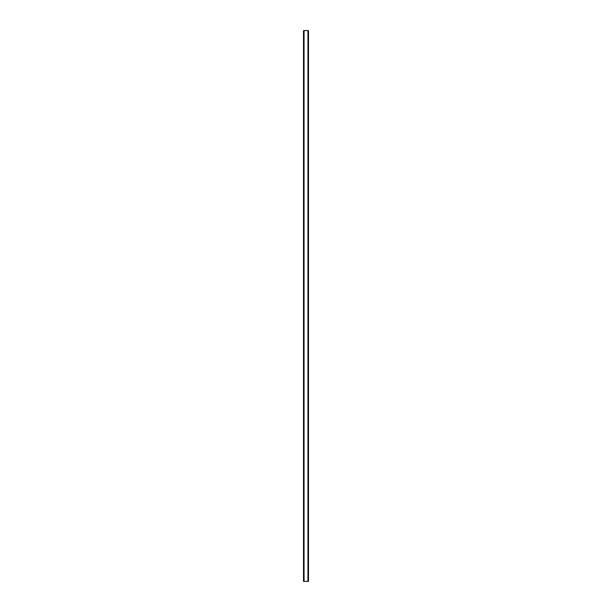 <?xml version="1.0" encoding="UTF-8"?>
<svg xmlns="http://www.w3.org/2000/svg" width="612" height="612" viewBox="0 0 612 612"><rect width="100%" height="100%" fill="white"/><g stroke="black" fill="none" stroke-linecap="round" stroke-linejoin="round"><path stroke-width="0.92" d="M308.417 30.6L303.506 30.6L303.506 581.4L308.494 581.4L308.494 30.6L308.417 581.4M308.471 30.6L308.471 581.4L308.471 30.6M303.529 581.4L303.529 30.6L303.529 581.4M303.988 30.6L303.988 581.4M304.026 30.6L304.026 581.4M304.057 30.6L304.057 581.4M307.943 30.6L307.943 581.4M307.974 30.6L307.974 581.4M308.012 30.6L308.012 581.4M303.583 30.6L303.583 581.4"/></g></svg>
